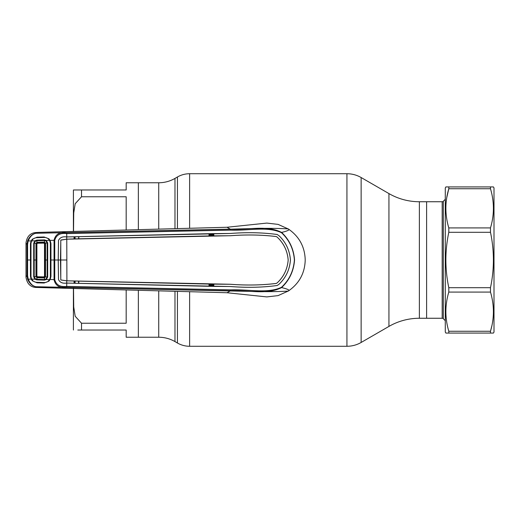 <?xml version="1.0" encoding="UTF-8"?>
<svg xmlns="http://www.w3.org/2000/svg" width="520" height="520" viewBox="0 0 520 520"><rect width="100%" height="100%" fill="white"/><g stroke="black" fill="none" stroke-linecap="round" stroke-linejoin="round"><path stroke-width="0.78" d="M174.98 291.694L174.98 341.588L177.437 343.012A24.362 24.362 0 0 0 189.618 346.275L346.931 346.275A28.418 28.418 0 0 0 361.14 342.466L388.934 326.417A60.898 60.898 0 0 1 419.38 318.26L426.608 318.26L426.608 201.74L426.608 318.26L442.175 318.26A1.625 1.625 0 0 1 443.32 318.734L445.282 320.697M73.398 231.484L73.398 190.879A8.119 8.119 0 0 1 73.45 189.969L126.178 189.969L126.178 182.761L138.359 182.761L138.359 229.431L138.359 182.761L158.737 182.761A32.48 32.48 0 0 0 174.98 178.412L177.437 176.989A24.362 24.362 0 0 1 189.618 173.725L346.931 173.725A28.418 28.418 0 0 1 361.14 177.535L361.14 342.466M442.175 318.26L442.175 201.74L419.38 201.74A60.898 60.898 0 0 1 388.934 193.583L361.14 177.535M174.98 341.588A32.48 32.48 0 0 0 158.737 337.24L138.359 337.24L138.359 290.57L138.359 337.24L126.178 337.24L126.178 330.031L77.799 330.031M126.178 229.833L126.178 196.768L81.516 196.768L75.198 203.717L73.73 212.894L73.508 231.484M73.515 288.048L73.716 306.923L75.186 316.257L81.516 323.232L126.178 323.232L126.178 290.167M73.398 288.516L73.398 329.121A8.119 8.119 0 0 0 73.45 330.031M78.377 330.031L80.477 330.031M79.047 189.969L73.45 189.969M442.175 201.74A1.625 1.625 0 0 0 443.32 201.266L445.282 199.303M281.45 287.326C289.244 280.092 293.56 270.978 294.392 260C293.56 249.022 289.244 239.909 281.45 232.674C267.079 226.05 248.268 230.9 230.471 230.139L66.742 233.597C60.236 232.752 56.238 234.994 54.743 240.325L54.743 279.675C56.238 285.006 60.236 287.248 66.742 286.403L230.471 289.861C248.294 289.101 267.092 293.95 281.45 287.326L281.593 287.573C287.833 289.088 290.115 290.219 288.438 290.959C299.253 283.459 304.844 273.143 305.214 260C304.844 246.857 299.253 236.542 288.438 229.041L278.096 224.386L266.832 223.087L227.019 227.26L230.282 229.131L36.069 233.279L35.347 232.577L38.798 232.375L227.019 227.26M213.817 234.592L209.014 234.696M209.014 235.567L213.817 235.456M281.45 232.674L281.593 232.427C287.833 230.912 290.115 229.781 288.438 229.041C289.874 228.865 272.617 227.851 249.373 228.631L230.353 229.216C248.17 230.061 267.118 224.894 281.593 232.427C289.413 239.759 293.728 248.95 294.548 260C293.728 271.05 289.413 280.241 281.593 287.573C267.131 295.106 248.177 289.945 230.353 290.784L66.671 287.326C59.599 288.21 55.393 285.675 54.061 279.721L54.061 240.279C55.393 234.325 59.599 231.79 66.671 232.674L230.353 229.216L230.471 230.139M30.439 243.756L30.947 243.776L30.947 276.224L30.439 276.263L30.439 243.756L31.122 240.916L28.191 240.955L27.612 244.348L27.612 275.652L28.191 279.045C30.095 283.627 32.721 286.189 36.069 286.721L35.347 287.423C30.011 286.748 26.89 283.303 26 277.089L26 243.107L26.982 244.381L27.605 240.786C29.66 236.281 32.48 233.779 36.069 233.279C32.721 233.811 30.095 236.373 28.191 240.955L27.605 240.786M26 243.107L26 242.911C26.89 236.697 30.011 233.253 35.347 232.577M31.031 242.808L30.524 242.821M27.612 275.652L26.982 275.62L27.027 260L30.986 260L30.986 243.419L31.571 240.903L35.003 240.812L36.77 240.123L44.538 239.883L46.267 240.481L47.691 242.938L47.691 277.062L46.267 279.519L49.647 279.611C48.399 281.567 46.592 282.542 44.213 282.529L36.888 282.295C34.509 282.197 32.734 281.132 31.571 279.097L35.003 279.188L33.703 276.822L33.69 260L33.703 243.178L35.003 240.812L35.308 241.261L34.21 243.23L35.958 243.36L36.965 242.314L44.441 242.073L45.52 243.119L45.032 243.165L45.032 276.835L45.52 276.881L44.441 277.927L36.965 277.68L35.958 276.64L35.958 243.36L36.439 243.399L36.439 276.601L34.21 276.77L35.308 278.74L36.797 279.26L44.512 279.5L45.942 279.038L47.132 277.004L47.138 242.996L45.942 240.962L44.512 240.5L44.441 242.073M31.031 277.192L30.524 277.18M27.612 244.348L26.982 244.381L27.027 260M49.745 240.578L50.095 240.377L50.954 243.522L50.954 276.478L50.095 279.624L48.88 281.19L44.09 283.017L37.063 282.828L32.305 280.781L31.122 279.084L27.605 279.214L26.982 275.62L26 276.894M35.347 287.423L227.019 292.74L266.832 296.913L278.096 295.614L288.438 290.959C289.874 291.135 272.617 292.149 249.373 291.369L36.069 286.721C32.48 286.221 29.66 283.719 27.605 279.214M31.48 278.889L31.122 279.084L30.439 276.263M49.745 279.422L54.743 279.675M32.305 280.781L32.688 280.274M48.88 281.19L48.484 280.651M31.48 241.111L31.122 240.916L32.305 239.219L37.063 237.172L44.09 236.983L48.88 238.81L50.095 240.377L54.743 240.325M50.954 276.478L50.395 276.439L50.395 243.561L50.954 243.522M78.54 238.784L78.8 236.633L209.02 233.694L209.014 235.931L74.328 238.894L66.723 239.174L60.814 240.032L60.476 260L58.247 260L58.526 279.617C59.975 282.49 62.699 283.641 66.703 283.062L78.8 283.368L78.806 281.138L66.898 280.813L230.419 284.264C246.591 285.48 261.898 285.2 276.334 283.413L276.347 283.433C261.931 285.214 246.623 285.5 230.419 284.284L213.817 284.147L213.811 286.383L230.438 286.514C247.084 287.807 262.665 287.469 277.18 285.5L278.961 284.323L277.18 285.5C262.613 287.489 247.026 287.827 230.438 286.533L66.703 283.082C62.666 283.654 59.936 282.503 58.507 279.617L58.22 260L50.395 260M66.768 283.082L66.671 287.326M58.247 260L58.526 240.383C59.975 237.51 62.699 236.359 66.703 236.938C62.666 236.347 59.936 237.497 58.507 240.383L58.22 260M66.671 232.674L66.768 236.919L230.438 233.467C247.084 232.193 262.665 232.531 277.18 234.5L278.961 235.677C285.825 242.177 289.647 250.283 290.42 260C289.647 269.718 285.825 277.823 278.947 284.31L278.961 284.323C285.864 277.784 289.692 269.678 290.44 260C289.692 250.322 285.864 242.216 278.961 235.677L277.18 234.5C262.613 232.511 247.026 232.174 230.438 233.467L213.811 233.617L213.817 235.853L230.419 235.736C246.591 234.52 261.898 234.8 276.334 236.587L276.347 236.567C261.931 234.786 246.623 234.5 230.419 235.716L66.723 239.194L66.703 236.938L78.54 236.724M66.723 239.194L60.788 240.162L60.788 279.838M74.068 238.986L74.074 236.75M66.898 280.813L66.781 239.187M66.781 280.813L60.807 279.942L60.476 260L66.846 260M66.898 280.833L60.814 279.968M66.723 280.807L66.703 283.062M276.347 283.433L277.316 282.75C283.816 276.666 287.43 269.074 288.184 260C287.423 269.042 283.803 276.627 277.316 282.75L276.334 283.413M213.811 286.383L209.02 286.306L209.014 284.07L78.806 281.138M78.8 283.368L209.02 286.306M78.54 283.276L78.54 281.216M74.068 281.014L74.074 283.25M213.817 284.147L209.014 284.07M288.164 260C287.423 250.958 283.803 243.373 277.316 237.25L277.316 237.25C283.816 243.334 287.43 250.926 288.184 260M276.347 236.567L277.336 237.237L276.334 236.587M78.8 236.633L78.806 238.862M213.817 235.853L209.014 235.931M213.811 233.617L209.02 233.694M230.471 289.861L230.282 290.869L227.019 292.74M48.484 239.35L48.88 238.81M32.688 239.727L32.305 239.219M213.817 284.544L209.014 284.433M209.014 285.305L213.817 285.409M74.496 238.888L74.49 236.828L74.529 238.888M74.529 281.112L74.503 283.173L74.496 281.112M75.055 283.192L75.075 281.125M50.382 260.195L50.382 259.805M75.075 238.875L75.055 236.808M49.647 279.611L50.382 276.809L50.382 243.191L49.647 240.389C48.399 238.433 46.592 237.458 44.213 237.471L36.888 237.705C34.509 237.803 32.734 238.869 31.571 240.903M37.486 243.243L36.894 243.847L36.894 276.153L37.486 276.757L43.882 276.894L44.505 276.283L44.505 243.718L43.882 243.107L37.486 243.243L37.031 242.801L36.439 243.399M30.986 260L30.986 276.582L31.571 279.097M45.942 279.038L46.267 279.519L44.538 280.118L36.77 279.877L35.003 279.188L35.308 278.74M36.77 279.877L37.018 277.199L44.402 277.433L43.882 276.894M44.538 280.118L44.441 277.927M47.691 277.062L45.52 276.881L45.52 260L47.71 260M47.691 242.938L45.52 243.119L45.52 260L45.032 260M49.647 240.389L46.267 240.481L45.942 240.962M45.032 276.829L44.505 276.283M44.505 243.718L45.032 243.172M44.538 239.883L44.512 240.5L36.797 240.74L36.992 242.808M44.441 242.08L44.415 242.561L37.031 242.801L37.096 242.314M43.882 243.107L44.415 242.561M36.446 243.412L36.894 243.847M36.439 276.601L36.894 276.153M37.486 276.757L37.031 277.199L36.446 276.588M44.402 277.433L44.441 277.921M33.703 243.178L34.21 243.23L34.21 276.77L33.703 276.822M33.69 260L36.933 260M36.77 240.123L36.797 240.74L35.308 241.261M445.991 186.921L445.282 187.935L445.282 332.065L445.991 333.079M445.868 186.921L448.799 186.921L448.799 188.74C444.912 201.734 444.912 214.792 448.799 227.916L448.799 232.297C444.912 250.764 444.912 269.23 448.799 287.703L448.799 292.084C444.912 305.078 444.912 318.136 448.799 331.26L448.799 333.079L445.868 333.079M491.595 186.921L448.799 186.921L493.415 186.921L494 187.935L494 332.065L493.415 333.079L447.694 333.079M490.484 186.921L490.484 188.74L448.799 188.74L446.803 197.392M448.799 227.916L490.484 227.916C494.371 214.922 494.371 201.864 490.484 188.74M490.484 227.916L490.484 232.297L448.799 232.297M448.799 287.703L490.484 287.703C494.371 269.23 494.371 250.764 490.484 232.297M490.484 287.703L490.484 292.084L448.799 292.084M491.855 325.858L490.484 331.26C494.371 318.266 494.371 305.208 490.484 292.084M448.799 331.26L490.484 331.26L490.484 333.079L491.595 333.079M448.799 186.921L447.688 186.921M493.051 333.079L493.415 333.079M174.98 178.412L174.98 228.306M177.437 176.989L177.437 228.241M177.437 291.759L177.437 343.012M189.618 173.725L189.618 227.916M189.618 292.084L189.618 346.275M346.931 173.725L346.931 346.275M388.934 193.583L388.934 326.417M419.38 201.74L419.38 318.26M158.737 182.761L158.737 228.787M158.737 291.213L158.737 337.24M81.516 189.969L81.516 196.768M81.516 323.232L81.516 330.031M443.32 201.266L443.32 318.734"/></g></svg>
